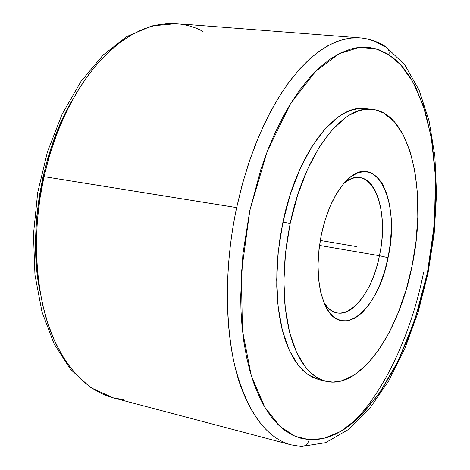<?xml version="1.0" encoding="UTF-8"?>
<svg xmlns="http://www.w3.org/2000/svg" width="470" height="470" viewBox="0 0 470 470"><rect width="100%" height="100%" fill="white"/><g stroke="black" fill="none" stroke-linecap="round" stroke-linejoin="round"><path stroke-width="0.7" d="M203.075 31.519C195.72 27.325 186.866 24.698 176.508 23.635L168.389 23.5L159.653 24.44L150.318 26.649L140.43 30.344L130.043 35.726L119.28 43.011L108.276 52.376L97.219 63.949L86.339 77.797L75.893 93.9L66.164 112.13L57.44 132.246L49.979 153.901L44.01 176.638C29.569 241.133 37.612 305.647 55.125 342.031C72.75 378.82 95.134 392.92 113.094 397.814L123.193 399.647M39.827 290.519C28 235.041 41.213 151.787 71.981 100.797M360.038 37.87L176.508 23.635L165.687 23.67L154.607 25.48L143.362 29.099L132.076 34.551L120.861 41.83L109.845 50.913L99.152 61.752L88.918 74.26L79.277 88.337L70.341 103.846L62.246 120.631L55.096 138.497L48.992 157.244L44.01 176.638L236.651 207.617L44.01 176.638L39.868 198.822L37.283 221.17L36.296 243.354L36.913 265.015L39.104 285.842L42.805 305.529L47.94 323.806L54.397 340.439L62.052 355.238L70.758 368.051L80.376 378.767L90.739 387.315L101.696 393.666L113.094 397.814L291.065 444.837C266.12 437.928 247.531 412.284 235.3 367.898C224.431 324 224.613 264.293 236.651 207.617L241.786 186.267L247.913 165.599L254.946 145.882L262.789 127.341L271.325 110.186L280.449 94.599L290.031 80.728L299.948 68.702L310.082 58.597L320.311 50.472L330.528 44.35L340.615 40.226L350.479 38.082L360.038 37.87C369.496 38.687 378.209 41.73 386.164 47.006L404.817 64.948L419.07 90.064L429.057 120.849L434.856 155.934L436.536 193.951L434.192 233.531L427.994 273.334L418.153 312.033L404.946 348.305L388.708 380.835L369.814 408.295L348.664 429.374L325.598 442.681L301.241 446.494L291.065 444.837C275.279 440.502 255.768 426.478 241.151 387.368C226.628 348.722 221.47 278.598 236.651 207.617L242.79 182.583L250.234 158.707L258.753 136.488L268.106 116.337L278.017 98.512L288.228 83.166L298.497 70.324L308.631 59.913L318.466 51.788L327.878 45.749L336.779 41.566L345.115 39.016L352.87 37.853L360.038 37.87C368.286 38.558 375.988 41.26 383.132 45.978L386.252 47.065C388.625 48.862 389.536 51.436 388.972 54.79L375.736 48.757L359.103 47.441L338.829 53.844L315.358 71.605L290.413 103.905L267.207 151.493L249.787 210.66L241.316 273.346L242.444 330.392L251.256 375.565L264.686 407.049L279.932 426.343L295.095 436.283L309.148 439.709C307.938 444.103 305.33 446.365 301.335 446.5L301.335 446.5C305.33 446.365 307.938 444.103 309.148 439.709L323.624 438.481L340.351 431.666L358.98 417.46L378.644 394.312L397.89 361.542L414.804 320.041L427.447 272.594L434.45 223.438L435.484 177.061L431.248 136.958L423.088 104.945L412.507 81.24L400.822 64.966L388.972 54.79C389.536 51.436 388.625 48.862 386.252 47.065M379.431 255.715L319.494 245.422L379.431 255.715C390.635 206.876 370.084 160.064 343.77 183.541C349.333 178.905 354.732 176.937 359.955 177.637C378.562 179.593 387.497 218.685 379.431 255.715L388.055 257.689L379.431 255.715C372.828 289.367 353.475 316.604 337.037 312.85C331.879 311.786 327.431 308.15 323.701 301.94C339.405 330.134 371.018 301.147 379.431 255.715M321.41 234.342C326.726 210.46 335.063 192.571 346.419 180.668C376.212 149.389 400.939 201.93 388.055 257.689L384.636 271.272L380.16 284.009L374.766 295.46L368.621 305.212L361.923 312.897L354.915 318.184L347.835 320.834L340.95 320.657L334.54 317.603L328.865 311.698L324.177 303.115L320.704 292.152L318.613 279.227L318.02 264.868L318.96 249.688L321.41 234.342L325.264 219.513L330.339 205.848L336.403 193.928L343.188 184.228L350.391 177.12L357.705 172.831L364.843 171.474L371.517 173.013L377.498 177.313L382.574 184.146L386.593 193.205L389.424 204.115L391.005 216.464L391.293 229.818L390.3 243.719L388.055 257.689C378.55 309.736 341.631 341.614 325.258 305.524C317.203 287.17 315.922 263.441 321.41 234.342M319.477 379.789L308.59 375.031L303.015 370.53L298.532 365.607L289.373 350.456L282.435 330.569L278.111 306.681L276.689 279.809L278.311 251.192L282.928 222.216L290.19 223.403L282.928 222.216L279.985 238.372L277.964 254.611L276.883 270.685L276.754 286.342L277.57 301.364L279.315 315.517L281.941 328.618L285.402 340.486L289.62 350.978L294.531 359.985L300.042 367.411L306.076 373.198L312.527 377.316L319.312 379.754L326.133 381.335L319.394 378.902L312.985 374.79L306.998 368.997L301.523 361.559L296.658 352.541L292.475 342.025L289.056 330.128L286.459 316.997L284.75 302.803L283.956 287.74L284.109 272.03L285.208 255.909L287.246 239.618L290.19 223.403C304.26 154.06 342.83 104.381 372.222 109.381C411.044 113.035 427.853 192.906 412.031 266.091C399.048 332.93 360.396 389.718 326.133 381.335M423.582 272.436C409.059 345.591 375.765 404.018 347.853 426.795M309.148 439.709L317.056 439.597L326.356 437.752L335.662 434.145L344.874 428.863L353.939 422.007L362.77 413.694L380.63 391.457L395.605 366.095L408.577 337.231L419.269 305.764L427.447 272.594L432.923 238.607L435.549 204.679L435.226 171.714L431.877 140.636L425.485 112.412L416.103 88.019L409.44 76.199L402.866 67.298L395.652 59.878L387.815 54.056L379.425 49.949L370.53 47.652L361.224 47.258L355.743 47.917L350.15 49.233L340.221 53.139L330.134 59.12L320.046 67.151L310.036 77.245L300.265 89.288L290.824 103.241L283.122 116.578L274.68 133.656L268.012 149.413L260.991 168.942L249.787 210.66L242.89 254.076L240.675 296.846L241.034 311.528L241.985 325.71L243.901 342.031L246.621 357.365L250.111 371.647L254.311 384.736L259.182 396.533L264.657 407.002L270.667 416.044L278.287 424.792L285.237 430.679L292.54 435.108L300.089 438.069L309.148 439.709M372.193 109.375L365.261 108.623C335.68 103.612 296.97 153.103 282.928 222.216L290.313 194.286L300.083 168.754L311.728 146.793L324.658 129.321L338.241 116.96L345.08 112.812L351.86 110.039L358.504 108.641L364.949 108.594M290.19 223.403L285.56 252.484L283.904 281.183L285.272 308.132L289.538 332.084L296.411 352.018L305.494 367.188L309.947 372.117L317.127 377.669L324.782 380.988L332.784 382.104L340.979 381.053L353.816 375.342L366.359 365.049L378.186 350.726L388.943 332.995L398.331 312.515L406.092 289.978L412.031 266.091L415.974 241.568L417.812 217.14L417.466 193.523L414.91 171.462L410.157 151.692L403.295 134.931L394.471 121.877L383.908 113.17L376.341 110.121L371.917 109.351L367.358 109.246L362.699 109.839L357.94 111.126L349.245 115.215L345.35 117.77L331.826 130.178L318.948 147.721L307.333 169.758L297.575 195.379L290.19 223.403M69.243 105.697L61.112 122.135L53.95 139.696L47.846 158.167L42.911 177.308L39.204 196.877L36.778 216.6L35.655 236.234L35.855 255.504M320.258 240.458L356.289 246.562M176.508 23.635L151.863 25.891L126.971 36.472L103.006 55.143L81.057 81.328L62.205 114.016L47.47 151.734L37.7 192.583L33.464 234.36L34.956 274.833L41.989 311.904L54.085 343.852L70.559 369.373L90.575 387.562L113.094 397.814"/></g></svg>
